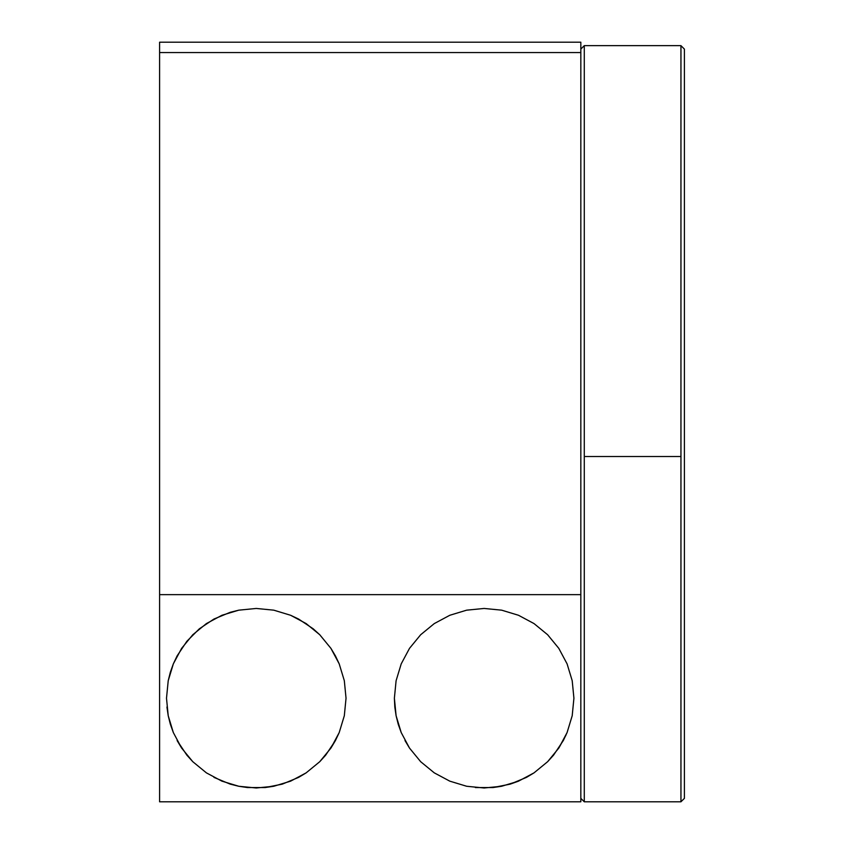 <?xml version="1.0" encoding="UTF-8"?>
<svg xmlns="http://www.w3.org/2000/svg" width="844" height="844" viewBox="0 0 844 844"><rect width="100%" height="100%" fill="white"/><g stroke="black" fill="none" stroke-linecap="round" stroke-linejoin="round"><path stroke-width="1.27" d="M166.5 698.22L168.22 680.707L170.361 672.162L173.337 663.869L181.629 648.34L192.791 634.741L206.4 623.579L221.919 615.276L238.757 610.17L256.27 608.45L273.783 610.17L290.621 615.276L306.14 623.579L319.749 634.741L330.911 648.34L339.204 663.869L344.32 680.707L346.04 698.22L344.32 715.733L346.04 698.22L344.32 680.707L339.204 663.869L335.437 655.904L330.911 648.34L319.749 634.741L313.219 628.822L298.586 619.042L290.621 615.276L273.783 610.17L256.27 608.45L238.757 610.17L230.212 612.311L213.954 619.042L199.321 628.822L186.872 641.271L177.103 655.904L173.337 663.869L168.22 680.707L166.5 698.22L168.22 715.733L166.933 707.019L168.22 715.733L173.337 732.571L170.361 724.279L168.22 715.733L173.337 732.571L181.629 748.09L173.337 732.571M192.791 761.699L181.629 748.09L177.103 740.536L186.872 755.169L192.791 761.699L206.4 772.861L192.791 761.699L181.629 748.09M273.783 786.26L265.069 787.558L282.329 784.129L298.586 777.387L306.14 772.861L319.749 761.699L325.668 755.169L335.437 740.536L330.911 748.09L339.204 732.571L335.437 740.536L339.204 732.571L344.32 715.733L339.204 732.571L330.911 748.09L319.749 761.699L306.14 772.861L290.621 781.154L273.783 786.26L256.27 787.99L238.757 786.26L221.919 781.154L206.4 772.861M394.813 707.019L394.38 698.22L396.1 715.733L394.813 707.019M398.241 724.279L396.1 715.733L401.216 732.571L398.241 724.279M404.983 740.536L409.509 748.09L401.216 732.571L409.509 748.09L420.671 761.699L409.509 748.09L420.671 761.699L434.28 772.861L420.671 761.699M449.799 781.154L434.28 772.861L449.799 781.154L466.637 786.26L449.799 781.154M534.02 772.861L526.466 777.387L534.02 772.861L547.629 761.699L553.548 755.169L563.317 740.536L567.084 732.571L572.2 715.733L573.92 698.22L572.2 715.733L567.084 732.571L558.791 748.09L547.629 761.699L534.02 772.861L518.501 781.154L501.663 786.26L484.15 787.99L466.637 786.26M580.83 801.8L580.83 42.2L159.59 42.2L580.83 42.2L580.83 52.56L159.59 52.56L159.59 42.2L159.59 52.56L580.83 52.56L580.83 594.64L159.59 594.64L159.59 52.56L159.59 594.64L580.83 594.64L580.83 801.8L159.59 801.8L159.59 594.64L159.59 801.8L580.83 801.8M518.501 781.154L510.209 784.129L526.466 777.387M501.663 786.26L492.949 787.558L475.351 787.558L492.949 787.558L510.209 784.129M265.069 787.558L247.471 787.558L238.757 786.26L247.471 787.558L265.069 787.558M213.954 777.387L230.212 784.129L238.757 786.26M573.92 698.22L572.2 680.707L567.084 663.869L558.791 648.34L547.629 634.741L534.02 623.579L518.501 615.276L501.663 610.17L484.15 608.45L466.637 610.17L449.799 615.276L434.28 623.579L420.671 634.741L409.509 648.34L401.216 663.869L396.1 680.707L394.38 698.22L396.1 680.707L401.216 663.869L409.509 648.34L420.671 634.741L434.28 623.579L449.799 615.276L466.637 610.17L484.15 608.45L501.663 610.17L518.501 615.276L534.02 623.579L547.629 634.741L558.791 648.34L567.084 663.869L572.2 680.707L573.92 698.22M319.749 761.699L330.911 748.09M558.897 747.942L565.965 735.166M547.629 761.699L558.791 748.09M584.28 801.8L680.95 801.8L680.95 456.53L584.28 456.53L584.28 801.8L584.28 456.53L680.95 456.53L680.95 45.65L680.95 801.8L684.41 798.35L684.41 49.11L684.41 798.35L680.95 801.8L584.28 801.8L580.83 798.35L584.28 801.8M584.28 45.65L584.28 456.53L584.28 45.65L580.83 49.11L584.28 45.65L680.95 45.65L684.41 49.11"/></g></svg>
